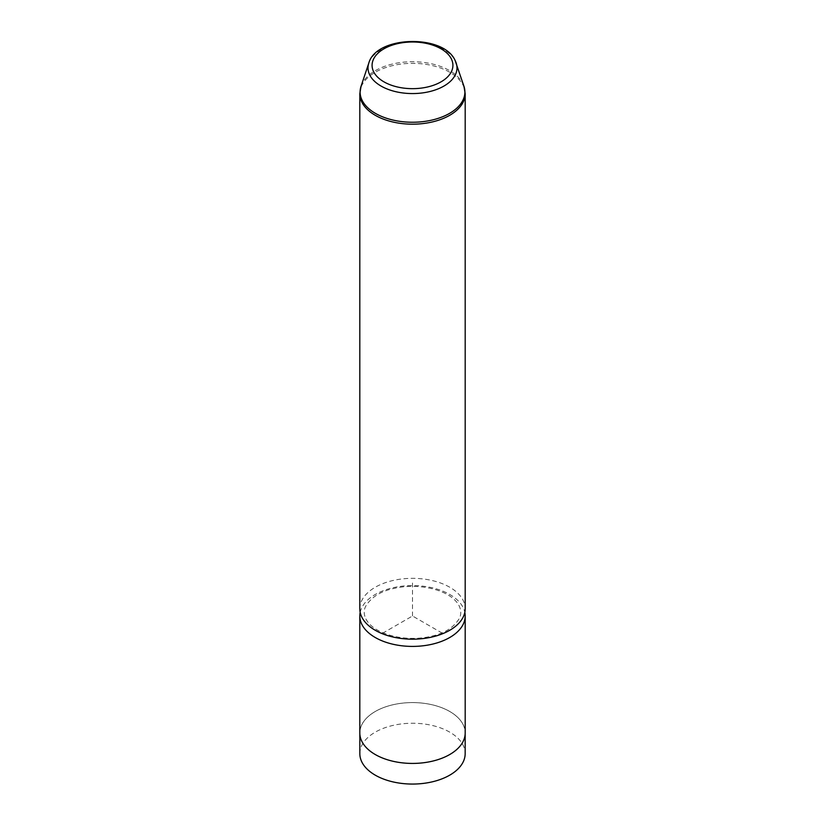 <?xml version="1.0" encoding="UTF-8"?>
<svg xmlns="http://www.w3.org/2000/svg" width="825" height="825" viewBox="0 0 825 825"><rect width="100%" height="100%" fill="white"/><g stroke="black" fill="none" stroke-linecap="round" stroke-linejoin="round"><path stroke-width="0.62" stroke-dasharray="4.12 3.09" d="M359.834 753.648A52.666 30.412 180 0 1 405.013 723.556A52.666 30.412 180 0 1 463.042 745.088A52.666 30.412 180 0 1 465.166 753.648M463.042 724.443A52.666 30.412 180 0 1 465.166 733.002A52.666 30.412 180 0 1 419.987 763.104A52.666 30.412 180 0 1 361.958 741.562A52.666 30.412 180 0 1 359.834 733.002A52.666 30.412 180 0 1 405.013 702.9A52.666 30.412 180 0 1 463.042 724.443M359.813 733.002A52.687 30.422 180 0 1 405.003 702.89A52.687 30.422 180 0 1 463.062 724.443A52.687 30.422 180 0 1 465.187 733.002M360.185 612.377A52.687 30.422 180 0 1 408.127 585.678A52.687 30.422 180 0 1 463.062 607.427A52.687 30.422 180 0 1 464.815 612.377M359.813 608.757A52.687 30.422 180 0 1 405.003 578.645A52.687 30.422 180 0 1 463.062 600.198A52.687 30.422 180 0 1 465.187 608.757M442.303 633.198L412.5 615.986L382.697 633.198M412.5 615.986L412.5 581.573M368.816 63.009A44.488 25.688 180 0 1 410.396 42.219A44.488 25.688 180 0 1 455.194 60.648M359.813 93.772A52.687 30.422 180 0 1 405.003 63.659A52.687 30.422 180 0 1 463.062 85.202A52.687 30.422 180 0 1 465.187 93.772M361.051 86.254A52.398 30.257 180 0 1 410.015 61.762A52.398 30.257 180 0 1 462.784 83.469A52.398 30.257 180 0 1 463.949 86.254M465.166 733.002L465.166 733.858M359.834 733.002L359.834 733.858M365.887 618.936C373.911 634.673 405.694 642.324 430.846 636.353C444.397 633.528 453.925 627.474 459.453 618.224C461.319 614.398 461.206 610.263 459.113 605.818C451.089 590.071 419.306 582.419 394.154 588.39C380.603 591.226 371.075 597.269 365.547 606.53C363.681 610.356 363.794 614.491 365.887 618.936"/><path stroke-width="1.24" d="M465.166 733.858L465.166 753.648A52.666 30.412 180 0 1 419.987 783.75A52.666 30.412 180 0 1 361.958 762.217A52.666 30.412 180 0 1 359.834 753.648L359.834 733.858M464.815 612.377A52.687 30.422 180 0 1 465.187 615.986L465.187 733.002A52.687 30.422 180 0 1 419.997 763.115A52.687 30.422 180 0 1 361.938 741.562A52.687 30.422 180 0 1 359.813 733.002L359.813 615.986A52.687 30.422 180 0 1 360.185 612.377M465.187 615.986A52.687 30.422 180 0 1 419.997 646.099A52.687 30.422 180 0 1 361.938 624.556A52.687 30.422 180 0 1 359.813 615.986M465.187 608.757A52.687 30.422 180 0 1 419.997 638.87A52.687 30.422 180 0 1 361.938 617.327A52.687 30.422 180 0 1 359.813 608.757L359.813 93.772A52.687 30.422 180 0 0 361.938 102.331A52.687 30.422 180 0 0 419.997 123.874A52.687 30.422 180 0 0 465.187 93.772L465.187 608.757M451.285 58.761A40.415 23.337 180 0 1 423.875 87.718A40.415 23.337 180 0 1 373.715 71.899A40.415 23.337 180 0 1 401.125 42.941A40.415 23.337 180 0 1 451.285 58.761M455.194 60.648A44.488 25.688 180 0 1 456.184 63.009A44.488 25.688 180 0 1 422.988 92.843A44.488 25.688 180 0 1 369.806 75.116A44.488 25.688 180 0 1 368.816 63.009L361.051 86.254L359.813 93.772M368.816 63.009C376.427 35.64 443.365 34.021 455.039 60.287L463.949 86.254A52.398 30.257 180 0 1 424.854 121.388A52.398 30.257 180 0 1 362.216 100.506A52.398 30.257 180 0 1 361.051 86.254M463.949 86.254L465.187 93.772"/></g></svg>
